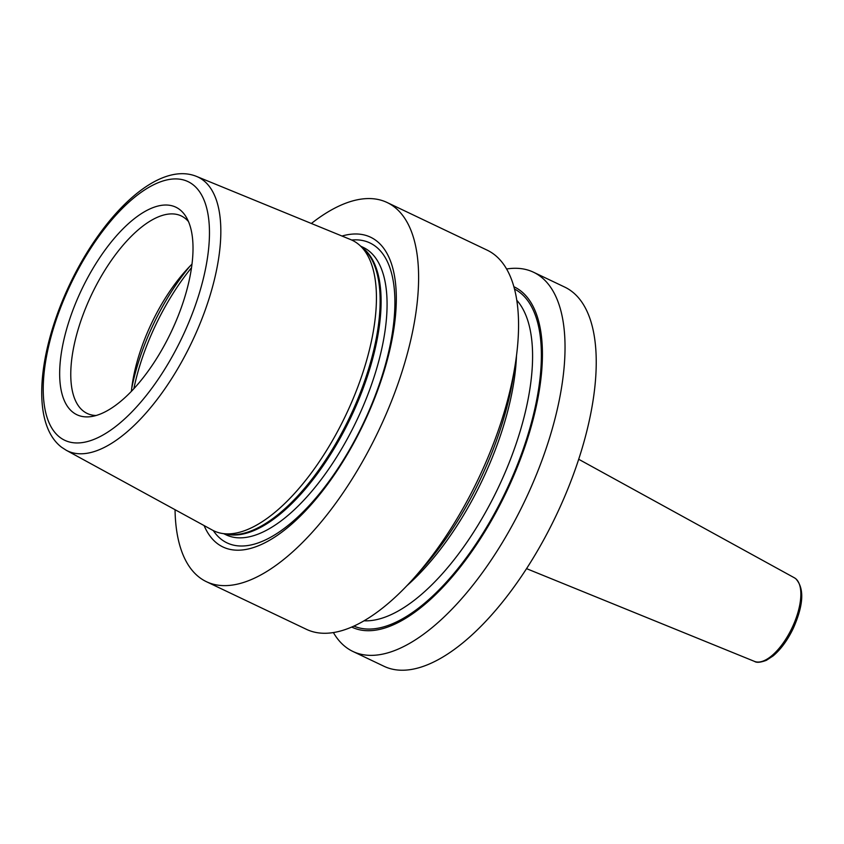 <?xml version="1.0" encoding="UTF-8"?>
<svg xmlns="http://www.w3.org/2000/svg" width="844" height="844" viewBox="0 0 844 844"><rect width="100%" height="100%" fill="white"/><g stroke="black" fill="none" stroke-linecap="round" stroke-linejoin="round"><path stroke-width="1.27" d="M357.645 243.589A160.919 69.314 115.5 0 1 359.723 245.309A160.919 69.314 115.5 0 1 345.681 415.396A160.919 69.314 115.5 0 1 222.478 533.492A160.919 69.314 115.5 0 1 212.424 530.116L66.243 450.263A151.677 65.336 115.5 0 0 188.022 349.901A151.677 65.336 115.5 0 0 203.119 180.183A151.677 65.336 -64.5 0 0 196.641 176.459L350.777 239.633A160.919 69.314 115.5 0 1 357.645 243.589M179.614 209.491A114.963 49.522 115.5 0 1 186.186 217.035A114.963 49.522 115.5 0 1 171.058 332.23A114.963 49.522 115.5 0 1 91.152 416.588A114.963 49.522 115.5 0 1 73.08 412.389A114.963 49.522 115.5 0 1 86.278 280.377A114.963 49.522 115.5 0 1 179.614 209.491M96.132 415.501A109.393 47.116 115.5 0 1 87.185 413.444A109.393 47.116 115.5 0 1 83.535 411.218A109.393 47.116 -64.5 0 1 93.842 289.988A109.393 47.116 -64.5 0 1 181.249 215.927A109.393 47.116 -64.5 0 1 184.899 218.163A109.393 47.116 115.5 0 1 188.486 221.582M191.968 264.161A109.393 47.116 -64.5 0 0 185.522 270.956A109.393 47.116 -64.5 0 0 132.592 382.079A109.393 47.116 -64.5 0 0 131.39 391.373M204.09 525.559A171.585 73.913 -64.5 0 0 217.288 543.525A171.585 73.913 -64.5 0 0 356.59 437.73A171.585 73.913 -64.5 0 0 376.287 240.698A171.585 73.913 -64.5 0 0 341.978 236.035M311.362 223.481A210.019 90.466 -64.5 0 1 387.09 202.497A210.019 90.466 -64.5 0 1 394.095 206.78A210.019 90.466 115.5 0 1 374.303 439.534A210.019 90.466 115.5 0 1 206.485 581.727A210.019 90.466 115.5 0 1 199.479 577.444A210.019 90.466 -64.5 0 1 175.046 509.702M506.579 268.993A210.019 90.466 115.5 0 1 533.524 272.232L564.72 287.087A210.019 90.466 -64.5 0 1 571.715 291.37A210.019 90.466 115.5 0 1 551.934 524.124A210.019 90.466 115.5 0 1 384.104 666.327L352.908 651.462A210.019 90.466 115.5 0 1 345.913 647.179A210.019 90.466 115.5 0 1 333.412 632.589M533.524 272.232A210.019 90.466 115.5 0 1 540.519 276.516A210.019 90.466 115.5 0 1 520.727 509.27A210.019 90.466 115.5 0 1 352.908 651.462M387.09 202.497L487.083 250.119A210.019 90.466 115.5 0 1 494.078 254.392A210.019 90.466 115.5 0 1 515.114 365.209A210.019 90.466 115.5 0 1 413.497 578.573A210.019 90.466 115.5 0 1 306.477 629.35L206.485 581.727M513.848 286.707A188.497 81.193 -64.5 0 1 520.421 290.684A188.497 81.193 115.5 0 1 502.496 499.912A188.497 81.193 115.5 0 1 351.748 627.071M515.114 365.209L513.11 377.669A188.497 81.193 115.5 0 1 421.905 569.173L413.497 578.573M222.478 533.492L227.637 534.294A159.41 68.67 -64.5 0 0 349.68 417.305A159.41 68.67 -64.5 0 0 363.595 248.811L359.723 245.309M192.738 184.498A143.29 61.717 -64.5 0 0 76.403 272.844A143.29 61.717 -64.5 0 0 59.966 437.382A143.29 61.717 115.5 0 0 176.29 349.036A143.29 61.717 115.5 0 0 192.738 184.498M189.868 266.282A132.656 57.139 -64.5 0 0 131.706 388.398M191.493 267.717A134.755 58.046 -64.5 0 0 133.848 388.757M225.517 533.967A159.242 68.596 -64.5 0 0 350.355 418.445A159.242 68.596 -64.5 0 0 362.519 247.767A159.242 68.596 -64.5 0 0 362.002 247.376M223.713 533.682L226.245 534.896A159.242 68.596 -64.5 0 0 353.488 427.075A159.242 68.596 -64.5 0 0 368.49 250.605A159.242 68.596 -64.5 0 0 363.184 247.366L360.652 246.153M213.289 530.57A166.131 71.561 -64.5 0 0 221.571 539.548A166.131 71.561 -64.5 0 0 356.442 437.118A166.131 71.561 -64.5 0 0 375.506 246.353A166.131 71.561 -64.5 0 0 351.663 240.023M353.921 626.1A186.714 80.423 115.5 0 0 502.634 497.907A186.714 80.423 115.5 0 0 519.587 292.267A186.714 80.423 -64.5 0 0 514.471 289.007M516.75 300.221A180.405 77.711 115.5 0 1 498.118 487.99A180.405 77.711 115.5 0 1 364.07 620.804M516.496 355.598A180.405 77.711 115.5 0 1 406.903 585.704M794.352 577.781L795.713 578.657C804.49 588.194 803.688 604.726 793.328 628.252C787.579 640.206 780.816 649.447 773.02 655.988L766.363 660.324C760.539 662.498 756.593 662.867 754.525 661.411A46.325 19.961 -64.5 0 0 791.345 629.318A46.325 19.961 -64.5 0 0 795.449 578.499A46.325 19.961 -64.5 0 0 794.352 577.781L578.668 459.252M196.641 176.459C158.45 160.814 103.633 213.405 70.136 283.531C37.917 350.872 30.395 423.667 61.707 447.331L66.243 450.263M754.525 661.411L526.572 568.656"/></g></svg>
